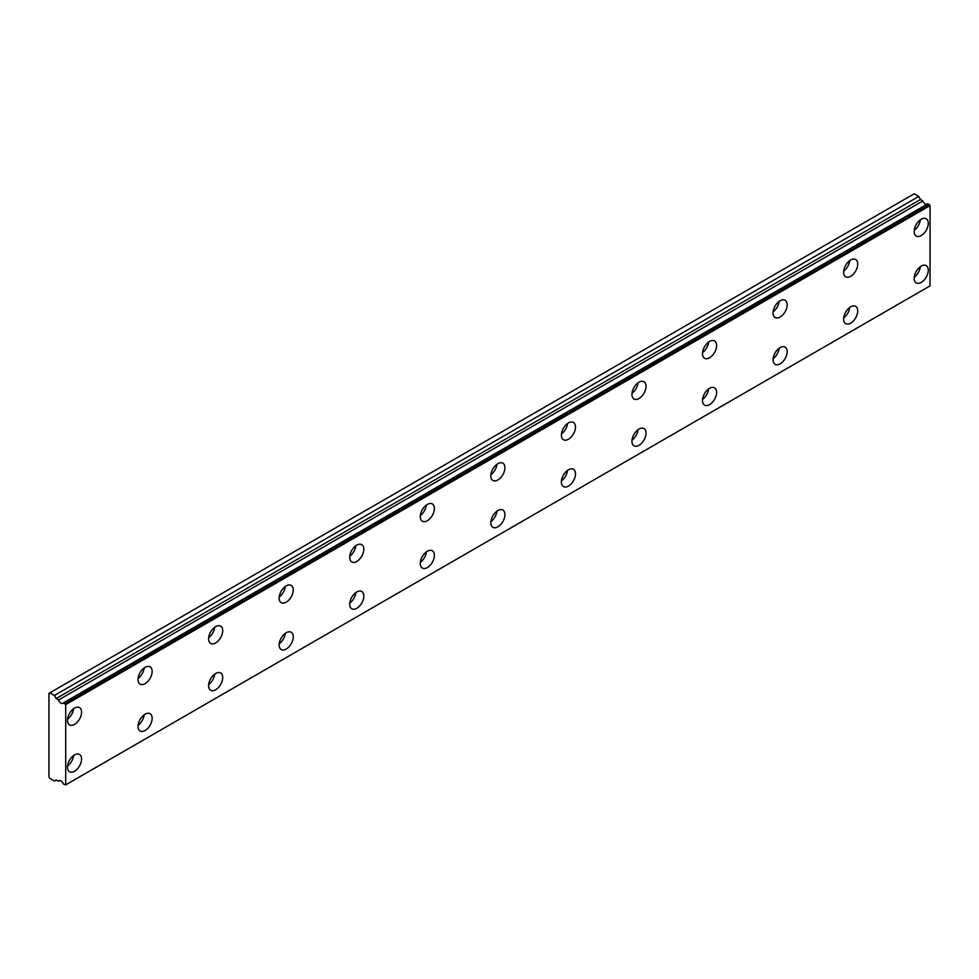 <?xml version="1.0" encoding="UTF-8"?>
<svg xmlns="http://www.w3.org/2000/svg" width="979" height="979" viewBox="0 0 979 979"><rect width="100%" height="100%" fill="white"/><g stroke="black" fill="none" stroke-linecap="round" stroke-linejoin="round"><path stroke-width="1.47" d="M59.572 780.544L58.483 781.169A3.989 2.301 60 0 1 58.948 780.728A3.989 2.301 60 0 1 63.415 784.02L65.703 784.889L65.703 704.635L63.647 702.836L927.982 203.816L63.415 702.861A3.989 2.301 60 0 1 62.937 703.314A3.989 2.301 60 0 1 60.943 703.118A3.989 2.301 60 0 1 58.483 700.009L922.818 200.989L58.483 700.009M926.623 204.476A3.989 2.301 60 0 1 925.29 204.085A3.989 2.301 60 0 1 922.818 200.989M921.227 282.405A9.974 5.764 120 0 0 927.749 273.618A9.974 5.764 120 0 0 926.22 265.615A9.974 5.764 120 0 0 921.227 266.117A9.974 5.764 120 0 0 914.716 274.903A9.974 5.764 120 0 0 916.246 282.894A9.974 5.764 120 0 0 921.227 282.405M914.239 277.204A9.974 5.764 120 0 0 920.284 266.729M850.678 323.143A9.974 5.764 120 0 0 857.188 314.345A9.974 5.764 120 0 0 855.658 306.354A9.974 5.764 120 0 0 850.678 306.843A9.974 5.764 120 0 0 844.155 315.642A9.974 5.764 120 0 0 845.685 323.633A9.974 5.764 120 0 0 850.678 323.143M843.678 317.942A9.974 5.764 120 0 0 849.723 307.467M74.526 724.399A9.974 5.764 120 0 0 81.049 715.6A9.974 5.764 120 0 0 79.519 707.609A9.974 5.764 120 0 0 74.526 708.098A9.974 5.764 120 0 0 68.004 716.897A9.974 5.764 120 0 0 69.533 724.888A9.974 5.764 120 0 0 74.526 724.399M67.539 719.198A9.974 5.764 120 0 0 73.584 708.723M145.088 683.66A9.974 5.764 120 0 0 151.61 674.861A9.974 5.764 120 0 0 150.081 666.87A9.974 5.764 120 0 0 145.088 667.36A9.974 5.764 120 0 0 138.565 676.159A9.974 5.764 120 0 0 140.095 684.15A9.974 5.764 120 0 0 145.088 683.66M138.088 678.459A9.974 5.764 120 0 0 144.146 667.984M215.649 642.922A9.974 5.764 120 0 0 222.16 634.135A9.974 5.764 120 0 0 220.63 626.132A9.974 5.764 120 0 0 215.649 626.633A9.974 5.764 120 0 0 209.127 635.42A9.974 5.764 120 0 0 210.656 643.423A9.974 5.764 120 0 0 215.649 642.922M208.649 637.721A9.974 5.764 120 0 0 214.695 627.245M286.198 602.183A9.974 5.764 120 0 0 292.721 593.396A9.974 5.764 120 0 0 291.191 585.393A9.974 5.764 120 0 0 286.198 585.895A9.974 5.764 120 0 0 279.688 594.681A9.974 5.764 120 0 0 281.218 602.685A9.974 5.764 120 0 0 286.198 602.183M279.211 596.982A9.974 5.764 120 0 0 285.256 586.507M356.76 561.457A9.974 5.764 120 0 0 363.282 552.658A9.974 5.764 120 0 0 361.753 544.667A9.974 5.764 120 0 0 356.76 545.156A9.974 5.764 120 0 0 350.237 553.955A9.974 5.764 120 0 0 351.767 561.946A9.974 5.764 120 0 0 356.76 561.457M349.772 556.243A9.974 5.764 120 0 0 355.818 545.78M427.321 520.718A9.974 5.764 120 0 0 433.844 511.919A9.974 5.764 120 0 0 432.314 503.928A9.974 5.764 120 0 0 427.321 504.418A9.974 5.764 120 0 0 420.799 513.216A9.974 5.764 120 0 0 422.328 521.207A9.974 5.764 120 0 0 427.321 520.718M420.334 515.517A9.974 5.764 120 0 0 426.379 505.042M497.883 479.979A9.974 5.764 120 0 0 504.393 471.18A9.974 5.764 120 0 0 502.863 463.189A9.974 5.764 120 0 0 497.883 463.679A9.974 5.764 120 0 0 491.36 472.478A9.974 5.764 120 0 0 492.89 480.469A9.974 5.764 120 0 0 497.883 479.979M490.883 474.778A9.974 5.764 120 0 0 496.928 464.303M568.432 439.241A9.974 5.764 120 0 0 574.954 430.442A9.974 5.764 120 0 0 573.425 422.451A9.974 5.764 120 0 0 568.432 422.94A9.974 5.764 120 0 0 561.922 431.739A9.974 5.764 120 0 0 563.451 439.73A9.974 5.764 120 0 0 568.432 439.241M561.444 434.04A9.974 5.764 120 0 0 567.49 423.564M780.116 363.882A9.974 5.764 120 0 0 786.626 355.083A9.974 5.764 120 0 0 785.097 347.092A9.974 5.764 120 0 0 780.116 347.582A9.974 5.764 120 0 0 773.594 356.38A9.974 5.764 120 0 0 775.123 364.372A9.974 5.764 120 0 0 780.116 363.882M773.116 358.681A9.974 5.764 120 0 0 779.162 348.206M709.555 404.621A9.974 5.764 120 0 0 716.077 395.822A9.974 5.764 120 0 0 714.548 387.831A9.974 5.764 120 0 0 709.555 388.32A9.974 5.764 120 0 0 703.032 397.119A9.974 5.764 120 0 0 704.562 405.11A9.974 5.764 120 0 0 709.555 404.621M702.567 399.408A9.974 5.764 120 0 0 708.612 388.944M638.993 445.347A9.974 5.764 120 0 0 645.516 436.561A9.974 5.764 120 0 0 643.986 428.557A9.974 5.764 120 0 0 638.993 429.059A9.974 5.764 120 0 0 632.483 437.846A9.974 5.764 120 0 0 634.013 445.849A9.974 5.764 120 0 0 638.993 445.347M632.006 440.146A9.974 5.764 120 0 0 638.051 429.671M568.432 486.086A9.974 5.764 120 0 0 574.954 477.299A9.974 5.764 120 0 0 573.425 469.296A9.974 5.764 120 0 0 568.432 469.798A9.974 5.764 120 0 0 561.922 478.584A9.974 5.764 120 0 0 563.451 486.587A9.974 5.764 120 0 0 568.432 486.086M561.444 480.885A9.974 5.764 120 0 0 567.49 470.409M497.883 526.824A9.974 5.764 120 0 0 504.393 518.038A9.974 5.764 120 0 0 502.863 510.035A9.974 5.764 120 0 0 497.883 510.536A9.974 5.764 120 0 0 491.36 519.323A9.974 5.764 120 0 0 492.89 527.314A9.974 5.764 120 0 0 497.883 526.824M490.883 521.623A9.974 5.764 120 0 0 496.928 511.148M427.321 567.563A9.974 5.764 120 0 0 433.844 558.764A9.974 5.764 120 0 0 432.314 550.773A9.974 5.764 120 0 0 427.321 551.263A9.974 5.764 120 0 0 420.799 560.061A9.974 5.764 120 0 0 422.328 568.053A9.974 5.764 120 0 0 427.321 567.563M420.334 562.362A9.974 5.764 120 0 0 426.379 551.887M356.76 608.302A9.974 5.764 120 0 0 363.282 599.503A9.974 5.764 120 0 0 361.753 591.512A9.974 5.764 120 0 0 356.76 592.001A9.974 5.764 120 0 0 350.237 600.8A9.974 5.764 120 0 0 351.767 608.791A9.974 5.764 120 0 0 356.76 608.302M349.772 603.101A9.974 5.764 120 0 0 355.818 592.625M286.198 649.04A9.974 5.764 120 0 0 292.721 640.242A9.974 5.764 120 0 0 291.191 632.25A9.974 5.764 120 0 0 286.198 632.74A9.974 5.764 120 0 0 279.688 641.539A9.974 5.764 120 0 0 281.218 649.53A9.974 5.764 120 0 0 286.198 649.04M279.211 643.827A9.974 5.764 120 0 0 285.256 633.364M638.993 398.502A9.974 5.764 120 0 0 645.516 389.715A9.974 5.764 120 0 0 643.986 381.712A9.974 5.764 120 0 0 638.993 382.214A9.974 5.764 120 0 0 632.483 391A9.974 5.764 120 0 0 634.013 399.004A9.974 5.764 120 0 0 638.993 398.502M632.006 393.301A9.974 5.764 120 0 0 638.051 382.826M709.555 357.763A9.974 5.764 120 0 0 716.077 348.977A9.974 5.764 120 0 0 714.548 340.973A9.974 5.764 120 0 0 709.555 341.475A9.974 5.764 120 0 0 703.032 350.262A9.974 5.764 120 0 0 704.562 358.265A9.974 5.764 120 0 0 709.555 357.763M702.567 352.562A9.974 5.764 120 0 0 708.612 342.087M780.116 317.037A9.974 5.764 120 0 0 786.626 308.238A9.974 5.764 120 0 0 785.097 300.247A9.974 5.764 120 0 0 780.116 300.737A9.974 5.764 120 0 0 773.594 309.535A9.974 5.764 120 0 0 775.123 317.526A9.974 5.764 120 0 0 780.116 317.037M773.116 311.824A9.974 5.764 120 0 0 779.162 301.361M850.678 276.298A9.974 5.764 120 0 0 857.188 267.5A9.974 5.764 120 0 0 855.658 259.508A9.974 5.764 120 0 0 850.678 259.998A9.974 5.764 120 0 0 844.155 268.797A9.974 5.764 120 0 0 845.685 276.788A9.974 5.764 120 0 0 850.678 276.298M843.678 271.097A9.974 5.764 120 0 0 849.723 260.622M215.649 689.767A9.974 5.764 120 0 0 222.16 680.98A9.974 5.764 120 0 0 220.63 672.977A9.974 5.764 120 0 0 215.649 673.479A9.974 5.764 120 0 0 209.127 682.265A9.974 5.764 120 0 0 210.656 690.268A9.974 5.764 120 0 0 215.649 689.767M208.649 684.566A9.974 5.764 120 0 0 214.695 674.09M145.088 730.505A9.974 5.764 120 0 0 151.61 721.719A9.974 5.764 120 0 0 150.081 713.715A9.974 5.764 120 0 0 145.088 714.217A9.974 5.764 120 0 0 138.565 723.004A9.974 5.764 120 0 0 140.095 731.007A9.974 5.764 120 0 0 145.088 730.505M138.088 725.304A9.974 5.764 120 0 0 144.146 714.829M74.526 771.244A9.974 5.764 120 0 0 81.049 762.457A9.974 5.764 120 0 0 79.519 754.454A9.974 5.764 120 0 0 74.526 754.956A9.974 5.764 120 0 0 68.004 763.742A9.974 5.764 120 0 0 69.533 771.733A9.974 5.764 120 0 0 74.526 771.244M67.539 766.043A9.974 5.764 120 0 0 73.584 755.568M921.227 235.56A9.974 5.764 120 0 0 927.749 226.761A9.974 5.764 120 0 0 926.22 218.77A9.974 5.764 120 0 0 921.227 219.259A9.974 5.764 120 0 0 914.716 228.058A9.974 5.764 120 0 0 916.246 236.049A9.974 5.764 120 0 0 921.227 235.56M914.239 230.359A9.974 5.764 120 0 0 920.284 219.883M58.25 699.716L56.182 698.529L54.42 695.469L49.831 692.826L48.95 693.34L48.95 776.849L49.831 778.378L54.42 781.022L56.182 780.006L58.483 781.169M49.831 692.826L914.178 193.805L918.755 196.449L920.529 199.508L922.585 200.695M927.798 203.791L63.513 702.8M927.982 203.816L930.05 205.614L930.05 285.868L65.703 784.889M65.703 704.635L930.05 205.614M918.755 196.449L54.42 695.469M65.177 703.717L929.524 204.697M920.529 199.508L56.182 698.529M59.609 780.532L58.434 781.218"/></g></svg>

